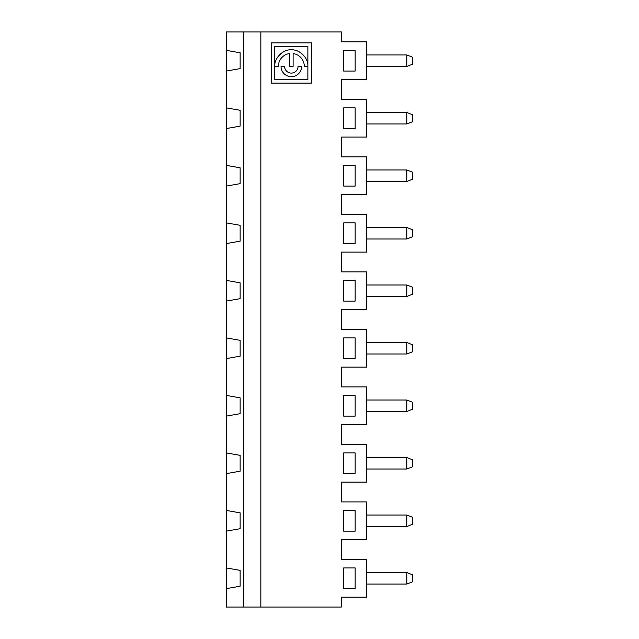 <?xml version="1.0" encoding="UTF-8"?>
<svg xmlns="http://www.w3.org/2000/svg" width="639" height="639" viewBox="0 0 639 639"><rect width="100%" height="100%" fill="white"/><g stroke="black" fill="none" stroke-linecap="round" stroke-linejoin="round"><path stroke-width="0.96" d="M274.778 66.392C274.019 58.117 283.309 48.971 291.536 49.842C299.451 49.251 308.333 57.869 307.87 65.969L307.87 46.455L274.77 46.455L274.77 79.555L307.87 79.555L307.87 66.392L304.3 66.392A12.972 12.972 0 0 0 293.117 53.54L293.117 66.392L289.539 66.392L289.539 53.54A12.972 12.972 0 0 0 278.356 66.392L274.778 66.392M284.619 66.392A6.71 6.71 0 0 0 291.328 73.102A6.71 6.71 0 0 0 298.038 66.392L301.616 66.392A10.288 10.288 0 0 1 291.328 76.68A10.288 10.288 0 0 1 281.04 66.392L284.619 66.392M226.334 107.863L226.334 31.95L341.354 31.95L341.354 41.839L366.658 41.839L366.658 79.571L341.354 79.571L341.354 99.349L366.658 99.349L366.658 137.081L341.354 137.081L341.354 156.859L366.658 156.859L366.658 194.591L341.354 194.591L341.354 214.369L366.658 214.369L366.658 252.101L341.354 252.101L341.354 271.879L366.658 271.879L366.658 309.611L341.354 309.611L341.354 329.389L366.658 329.389L366.658 367.121L341.354 367.121L341.354 386.899L366.658 386.899L366.658 424.631L341.354 424.631L341.354 444.409L366.658 444.409L366.658 482.141L341.354 482.141L341.354 501.919L366.658 501.919L366.658 539.651L341.354 539.651L341.354 559.429L366.658 559.429L366.658 597.161L341.354 597.161L341.354 607.05L226.334 607.05L226.334 107.863L240.136 110.299L240.136 126.131L226.334 128.567M226.334 165.373L240.136 167.809L240.136 183.641L226.334 186.077M226.334 222.883L240.136 225.319L240.136 241.151L226.334 243.587M355.156 222.883L343.654 222.883L343.654 243.587L355.156 243.587L355.156 222.883M366.658 227.484L406.779 227.484L412.666 229.784L412.666 236.686L406.779 238.986L406.779 227.484M366.658 181.476L406.779 181.476L406.779 169.974L412.666 172.274L412.666 179.176L406.779 181.476M355.156 165.373L343.654 165.373L343.654 186.077L355.156 186.077L355.156 165.373M355.156 128.567L355.156 107.863L343.654 107.863L343.654 128.567L355.156 128.567M406.779 123.966L406.779 112.464L412.666 114.764L412.666 121.666L406.779 123.966L366.658 123.966M366.658 112.464L406.779 112.464M366.658 169.974L406.779 169.974M226.334 280.393L240.136 282.829L240.136 298.661L226.334 301.097M355.156 280.393L343.654 280.393L343.654 301.097L355.156 301.097L355.156 280.393M366.658 238.986L406.779 238.986M366.658 284.994L406.779 284.994L412.666 287.294L412.666 294.196L406.779 296.496L406.779 284.994M366.658 296.496L406.779 296.496M226.334 337.903L240.136 340.339L240.136 356.171L226.334 358.607M226.334 395.413L240.136 397.849L240.136 413.681L226.334 416.117M355.156 395.413L343.654 395.413L343.654 416.117L355.156 416.117L355.156 395.413M355.156 358.607L355.156 337.903L343.654 337.903L343.654 358.607L355.156 358.607M406.779 354.006L406.779 342.504L412.666 344.804L412.666 351.706L406.779 354.006L366.658 354.006M366.658 342.504L406.779 342.504M366.658 400.014L406.779 400.014L412.666 402.314L412.666 409.216L406.779 411.516L406.779 400.014M366.658 411.516L406.779 411.516M412.666 524.236L406.779 526.536L406.779 515.034L412.666 517.334L412.666 524.236M412.666 581.746L406.779 584.046L406.779 572.544L412.666 574.844L412.666 581.746M366.658 526.536L406.779 526.536M366.658 572.544L406.779 572.544M366.658 584.046L406.779 584.046M366.658 515.034L406.779 515.034M343.654 510.433L343.654 531.137L355.156 531.137L355.156 510.433L343.654 510.433M343.654 567.943L343.654 588.647L355.156 588.647L355.156 567.943L343.654 567.943M226.334 567.943L240.136 570.379L240.136 586.211L226.334 588.647M226.334 531.137L240.136 528.701L240.136 512.869L226.334 510.433M260.84 607.05L260.84 31.95M243.507 607.05L243.507 31.95M226.334 50.353L240.136 52.789L240.136 68.621L226.334 71.057M226.334 452.923L240.136 455.359L240.136 471.191L226.334 473.627M412.666 459.824L412.666 466.726L406.779 469.026L406.779 457.524L412.666 459.824M412.666 64.156L406.779 66.456L406.779 54.954L412.666 57.254L412.666 64.156M311.449 42.877L271.192 42.877L271.192 83.134L311.449 83.134L311.449 42.877M366.658 469.026L406.779 469.026M343.654 473.627L355.156 473.627L355.156 452.923L343.654 452.923L343.654 473.627M366.658 457.524L406.779 457.524M355.156 50.353L343.654 50.353L343.654 71.057L355.156 71.057L355.156 50.353M366.658 66.456L406.779 66.456M366.658 54.954L406.779 54.954"/></g></svg>
